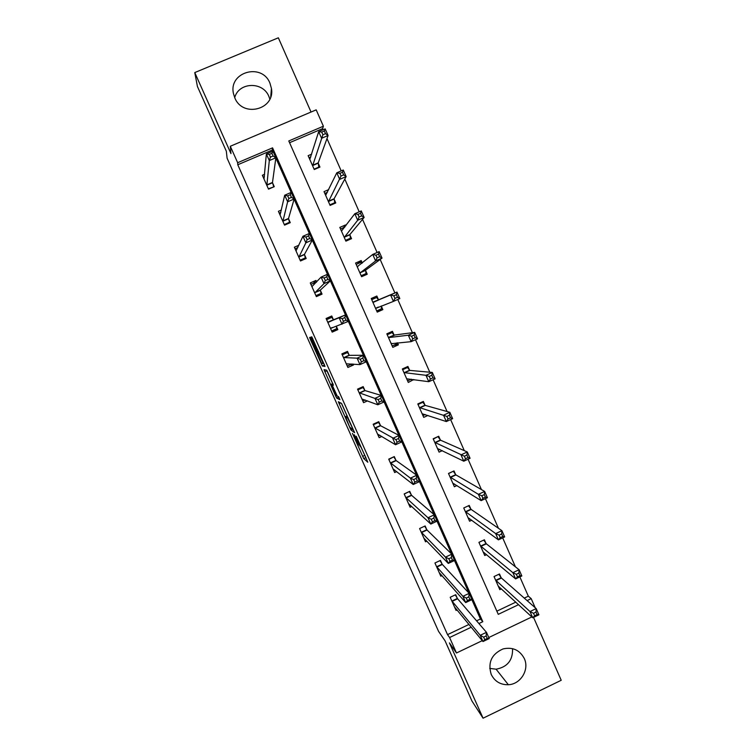 <?xml version="1.0" encoding="UTF-8"?>
<svg xmlns="http://www.w3.org/2000/svg" width="756" height="756" viewBox="0 0 756 756"><rect width="100%" height="100%" fill="white"/><g stroke="black" fill="none" stroke-linecap="round" stroke-linejoin="round"><path stroke-width="1.13" d="M352.428 433.349L363.702 458.552L367.803 462.228L356.256 436.231L360.357 446.673L354.29 434.738L357.89 444.604L352.428 433.349M234.71 97.628C238.783 81.998 263.003 81.251 268.9 96.484L269.826 99.083M234.823 97.893C242.733 118.04 275.307 109.573 271.442 88.48L269.939 83.151C261.888 62.389 228.199 72.075 233.5 93.725L234.823 97.893M512.559 648.648C512.908 660.224 507.418 667.075 496.078 669.192L489.708 668.398M491.22 674.437C494.764 681.449 500.472 684.879 508.344 684.728C520.676 684.322 529.635 669.561 524.286 658.514C519.684 649.971 512.596 646.786 503.005 648.941C491.589 654.082 487.658 662.577 491.22 674.437M311.283 339.368L310.234 337.308L309.639 337.488L310.451 339.586L322.339 365.989L325.014 366.424L311.803 336.836L311.047 337.063L311.878 339.217L323.228 363.381L321.366 363.022L311.283 339.368M272.831 151.191L272.321 150.047L237.771 164.761L237.658 162.72L230.306 146.258L316.188 109.856L323.388 126.224L288.792 140.956L498.261 614.345L518.55 604.677M482.271 640.653L456.482 652.986L449.433 642.893L483.065 718.2L471.971 701.058L445.067 640.823L438.575 631.402L227.093 158.174L226.327 151.2L197.439 86.524L194.774 72.576L230.958 153.6L230.306 146.258M456.482 652.986L449.593 637.525L471.243 627.215M237.771 164.761L447.533 634.643L449.593 637.525M338.338 401.729L350.945 430.003L354.611 432.687L341.57 403.43L338.338 401.729M335.645 395.993L324.022 369.675L326.686 370.166L327.792 372.33L333.415 385.229L332.215 384.813L332.99 386.855L337.176 395.993L338.612 396.72L339.898 399.65L336.732 398.128L335.645 395.993L336.373 395.671M311.037 112.039L278.35 37.8L194.774 72.576M483.065 718.2L561.226 680.277L533.528 617.368M447.533 634.643L468.975 624.437M476.573 620.818L480.429 618.984L471.857 599.659M468.947 593.11L454.488 560.517M451.578 553.978L437.025 521.177M434.124 514.638L419.476 481.629M416.584 475.108L401.833 441.882M398.941 435.371L384.105 401.927M381.213 395.426L366.282 361.774M363.4 355.273L348.365 321.404M345.492 314.912L330.372 280.863M327.461 274.305L312.294 240.115M309.346 233.481L294.112 199.159M291.136 192.44L275.845 157.985M457.276 598.232L455.698 594.688L450.198 597.287L456.057 610.432L457.087 609.95M442.033 563.957L440.455 560.394L434.936 562.984L440.814 576.195L441.995 575.637M426.724 529.531L425.137 525.949L419.599 528.529L425.505 541.797L426.885 541.154M411.349 494.944L409.743 491.353L404.186 493.914L410.121 507.248L411.774 506.482M395.898 460.206L394.292 456.596L388.716 459.147L394.67 472.538L396.72 471.593M380.561 425.722L399.102 435.447L401.937 441.835L395.568 444.755L377.537 434.048M380.381 425.307L378.765 421.678L373.162 424.22L379.153 437.677L381.856 436.448M364.789 390.257L363.173 386.609L357.55 389.142L363.56 402.655L367.501 400.869M349.13 355.046L347.505 351.379L341.863 353.902L347.902 367.473L353.534 364.95L353.146 364.071M333.396 319.665L331.761 315.989L326.101 318.493L332.177 332.13L337.828 329.616L336.288 326.167M316.632 281.95L315.951 280.438L310.272 282.933L316.367 296.626L322.047 294.131L320.402 290.436M298.866 245.246L294.368 247.203L300.491 260.971L306.189 258.476L304.536 254.772M281.383 210.026L278.397 211.321L284.549 225.137L290.266 222.661L288.603 218.938M264.581 174.305L262.341 175.26L268.522 189.151L274.258 186.685L272.595 182.943M524.267 598.109L528.331 596.182L519.854 576.904M515.412 566.82L502.683 537.875M498.459 528.283L485.418 498.648M481.421 489.557L468.068 459.223M464.297 450.642L450.633 419.589M447.079 411.519L433.103 379.758M429.786 372.207L415.488 339.718M412.398 332.687L397.779 299.47M394.915 292.978L380.173 259.469M377.112 252.504L362.53 219.372M359.204 211.812L344.802 179.077M341.202 170.894L326.979 138.565M323.105 129.767L322.604 128.633L289.567 142.704M496.853 611.16L515.8 602.145M501.048 577.518L499.489 573.974L494.037 576.554L499.829 589.68L501.455 588.905M485.966 543.328L484.398 539.775L478.926 542.345L484.747 555.518L486.599 554.649M470.818 508.996L469.24 505.424L463.749 507.975L469.589 521.215L471.753 520.204M455.594 474.503L454.016 470.912L448.497 473.454L454.375 486.751L456.955 485.56M440.304 439.85L438.716 436.25L433.179 438.782L439.085 452.135L442.298 450.661M424.948 405.046L423.351 401.427L417.803 403.95L423.729 417.369L427.953 415.441M409.525 370.09L407.919 366.452L402.343 368.966L408.297 382.441L413.693 379.54M394.027 334.974L392.421 331.317L386.826 333.821L392.799 347.354L398.384 344.849L397.505 342.846M394.178 335.305L392.09 332.583L387.233 334.747M378.463 299.697L376.847 296.021L371.224 298.516L377.235 312.115L382.838 309.62L381.241 305.982M362.266 262.993L361.198 260.574L355.566 263.05L361.595 276.705L367.227 274.23L365.602 270.544M345.832 225.751L345.483 224.957L339.831 227.414L345.889 241.145L351.54 238.669L349.905 234.974M328.709 189.605L324.022 191.627L330.107 205.415L335.777 202.958L334.143 199.244M311.652 154.167L308.136 155.67L314.26 169.524L319.949 167.076L318.295 163.343M326.223 318.758L326.998 318.408M331.667 330.986L332.451 330.646M322.604 128.633L323.388 126.224M528.331 596.182L531.203 598.648L535.191 607.711M478.926 623.549L482.819 621.697L272.566 147.855L237.658 162.72M531.855 616.943L488.782 637.535M527.102 600.604L531.203 598.648M480.429 618.984L482.819 621.697M272.321 150.047L272.566 147.855M413.863 379.928L410.688 379.465M353.534 364.95L350.415 364.675M398.384 344.849L393.952 345.18M337.828 329.616L332.668 331.137L332.423 330.589M327.395 319.297L326.951 318.295L331.761 315.989M382.838 309.62L377.017 311.623M376.847 296.021L371.281 298.62M315.951 280.438L313.579 283.103M361.198 260.574L357.238 263.929M345.483 224.957L343.451 227.707M360.716 446.503L365.942 457.749M341.428 403.307L347.061 415.913M349.149 425.817L349.924 427.348L353.052 429.559L352.532 428.17L347.703 418.144L345.473 416.632L349.149 425.817M332.649 383.651L326.894 370.771L324.796 371.706M326.63 370.156L326.894 370.771M338.877 397.202L336.732 398.128M331.005 384.388L335.806 395.303L336.666 395.804L331.733 384.691L331.005 384.388L332.82 383.585M338.49 396.635L338.83 397.183M321.442 358.552L324.57 365.12M317.425 349.555L318.219 351.332M318.446 351.852L320.676 356.832M498.27 586.136L532.725 617.756L529.994 611.538L536.184 608.589L501.445 578.038L498.856 574.277M536.013 612.105L536.184 608.589L538.915 614.798L532.725 617.756L534.624 615.79L537.11 614.6L536.013 612.105L533.528 613.296L534.624 615.79M533.528 613.296L529.994 611.538L495.596 580.098M537.11 614.6L538.915 614.798M455.282 594.877L457.626 598.78L486.467 632.328L489.236 638.555L482.99 641.542L454.479 606.888M484.757 639.633L482.99 641.542L480.23 635.305L486.467 632.328L486.146 635.938L483.642 637.138L484.757 639.633L487.261 638.433L486.146 635.938M451.786 600.831L480.23 635.305L483.642 637.138M489.236 638.555L487.261 638.433M483.623 552.976L484.246 552.683M483.178 551.965L515.62 578.907L512.87 572.67L519.088 569.731L486.344 543.819L483.727 540.086M518.871 573.142L519.088 569.731L521.838 575.968L515.62 578.907L517.473 576.828L519.967 575.647L518.871 573.142L516.376 574.324L517.473 576.828M516.376 574.324L512.87 572.67L480.495 545.898M519.967 575.647L521.838 575.968M468.55 518.862L469.391 518.465M468.011 517.643L498.431 539.869L495.671 533.594L501.908 530.674L471.177 509.45L468.531 505.755M501.634 533.972L501.908 530.674L504.668 536.94L498.431 539.869L500.236 537.667L502.74 536.486L501.634 533.972L499.13 535.144L500.236 537.667M499.13 535.144L495.671 533.594L465.327 511.547M502.74 536.486L504.668 536.94M440.011 560.602L442.336 564.43L469.174 593.356L471.952 599.612L465.687 602.579L439.227 572.632M467.397 600.557L465.687 602.579L462.908 596.323L469.174 593.356L468.796 596.853L466.282 598.043L467.397 600.557L469.911 599.366L468.796 596.853M436.524 566.546L462.908 596.323L466.282 598.043M436.817 567.019L442.373 564.467L436.855 567.066M471.952 599.612L469.911 599.366M424.985 539.189L424.447 539.434M424.674 526.167L426.998 529.956L451.795 554.176L454.583 560.47L448.289 563.428L423.908 538.215M449.952 561.283L448.289 563.428L445.492 557.134L451.795 554.176L451.36 557.569L448.828 558.75L449.952 561.283L452.475 560.092L451.36 557.569M421.186 532.111L445.492 557.134L448.828 558.75M454.583 560.47L452.475 560.092M453.411 484.587L454.554 484.057M448.544 473.568L453.203 471.29M452.787 483.169L481.156 500.633L478.378 494.329L484.643 491.419L455.944 474.919L453.335 471.366M484.312 494.604L484.643 491.419L487.422 497.722L481.156 500.633L482.914 498.298L485.428 497.136L484.312 494.604L481.799 495.775L482.914 498.298M481.799 495.775L478.378 494.329L450.085 477.045M485.428 497.136L487.422 497.722M438.206 450.16L439.794 449.433M433.32 439.094L437.696 436.713M437.488 448.535L463.787 461.198L460.999 454.857L467.293 451.956L440.644 440.238L438.121 436.902M466.906 455.027L467.293 451.956L470.081 458.297L463.787 461.198L465.498 458.741L468.021 457.578L466.906 455.027L464.382 456.199L465.498 458.741M464.382 456.199L434.776 442.392M468.021 457.578L470.081 458.297M422.935 415.583L425.241 414.534M418.03 404.469L422.85 402.286L421.98 402.05M422.122 413.749L446.333 421.555L443.526 415.186L449.848 412.303L425.269 405.396L422.85 402.286M449.404 415.261L449.848 412.303L452.646 418.673L446.333 421.555L447.996 418.966L450.529 417.813L449.404 415.261L446.872 416.414L447.996 418.966M446.872 416.414L419.4 407.578M450.529 417.813L452.646 418.673M409.213 491.589L404.243 494.027M409.884 504.734L409.157 505.074M409.317 491.683L411.651 495.388L434.322 514.808L437.119 521.13L430.807 524.069L408.524 503.647M432.423 521.801L430.807 524.069L427.99 517.747L434.322 514.808L433.831 518.077L431.289 519.259L432.423 521.801L434.955 520.619L433.831 518.077M405.792 497.514L427.99 517.747L431.289 519.259M437.119 521.13L434.955 520.619M393.621 456.898L388.849 459.459M394.802 470.09L393.791 470.563M393.952 457.125L396.182 460.612L416.754 475.231L419.571 481.581L413.23 484.511L393.063 468.928M414.798 482.111L413.23 484.511L410.404 478.151L416.754 475.231L416.206 478.387L413.664 479.559L414.798 482.111L417.34 480.939L416.206 478.387M390.323 462.766L410.404 478.151L413.664 479.559M419.571 481.581L417.34 480.939M377.868 422.084L378.52 422.415L373.398 424.74M379.833 435.22L378.359 435.891M397.08 442.222L395.568 444.755L392.723 438.357L399.102 435.447L398.497 438.489L395.946 439.661L397.08 442.222L399.64 441.06L398.497 438.489M374.787 427.858L395.946 439.661M378.52 422.415L380.476 425.467L374.881 428.009M401.937 441.835L399.64 441.06M361.812 387.223L363.012 387.554L357.871 389.869M365.205 400L362.861 401.067M363.012 387.554L365.044 390.587L381.355 395.464L384.209 401.89L377.811 404.781L361.944 399.007M379.276 402.126L377.811 404.781L374.957 398.355L381.355 395.464L380.693 398.393L378.132 399.555L379.276 402.126L381.837 400.964L380.693 398.393M359.176 392.789L378.132 399.555M384.209 401.89L381.837 400.964M342.317 353.695L347.439 352.532L342.279 354.838M351.975 363.976L347.287 366.084M347.439 352.532L349.376 355.339L363.523 355.273L366.386 361.727L359.96 364.609L346.276 363.816M361.377 361.822L359.96 364.609L357.087 358.155L363.523 355.273L362.804 358.079L360.225 359.232L361.377 361.822L363.948 360.669L362.804 358.079M343.489 357.56L357.087 358.155L360.225 359.232M366.386 361.727L363.948 360.669M327.745 322.179L333.481 319.788L331.79 317.35L326.611 319.646M336.24 326.176L336.807 328.643L331.638 330.939M333.481 319.788L345.586 314.874L348.469 321.357L330.533 328.454M343.385 321.309L342.014 324.22L339.132 317.737L345.586 314.874L344.812 317.558L342.222 318.711L343.385 321.309L345.974 320.166L344.812 317.558M327.83 322.302L339.132 317.737L342.222 318.711M348.469 321.357L345.974 320.166M316.291 282.319L310.877 284.294M316.273 296.418L321.111 293.356L315.932 295.634M325.297 280.589L327.896 279.446L326.734 276.828L324.135 277.972L325.297 280.589L323.984 283.632L321.083 277.102L327.565 274.258L330.457 280.778L323.984 283.632L314.723 292.941M311.916 286.628L321.083 277.102L324.135 277.972M327.896 279.446L330.457 280.778L320.346 290.068L321.111 293.356M326.734 276.828L327.565 274.258M297.807 247.59L295.067 248.781M304.621 259.166L305.348 257.9L300.141 260.177M307.116 239.643L309.724 238.509L308.552 235.881L305.944 237.015L307.116 239.643L305.849 242.827L302.939 236.269L309.45 233.434L312.36 239.992L305.849 242.827L298.847 257.257M296.021 250.926L302.939 236.269L305.944 237.015M309.724 238.509L312.36 239.992L304.47 254.356L305.348 257.9M308.552 235.881L309.45 233.434M280.854 212.389L279.191 213.107M289.264 223.096L289.51 222.292L284.284 224.56M288.839 198.497L291.457 197.363L290.285 194.717L287.658 195.851L288.839 198.497L287.63 201.805L284.7 195.209L291.24 192.402L294.16 198.989L287.63 201.805L282.886 221.413M280.051 215.044L284.7 195.209L287.658 195.851M291.457 197.363L294.16 198.989L288.518 218.484L289.51 222.292M290.285 194.717L291.24 192.402M407.597 380.854L411.283 379.191M402.664 369.693L407.503 367.51L405.849 367.388M406.69 378.803L428.784 381.704L425.968 375.307L432.309 372.434L409.828 370.402L407.503 367.51M431.818 375.278L432.309 372.434L435.125 378.841L428.784 381.704L430.4 379.002L432.942 377.849L431.818 375.278L429.266 376.431L430.4 379.002M429.266 376.431L425.968 375.307L403.95 372.604M432.942 377.849L435.125 378.841M392.184 345.964L397.032 343.791L396.947 342.893M388.168 333.216L392.09 332.583M391.192 343.706L411.151 341.655L408.316 335.22L414.685 332.366L394.131 335.097L388.433 337.469M414.137 335.088L414.685 332.366L417.52 338.801L411.151 341.655L412.719 338.82L415.271 337.677L414.137 335.088L411.576 336.231L412.719 338.82M411.576 336.231L408.316 335.22L388.537 337.601M415.271 337.677L417.52 338.801M376.705 310.924L381.572 308.76L381.232 305.982M371.735 299.65L376.601 297.495L378.558 299.811L372.85 302.183M375.619 308.448L393.422 301.398L390.578 294.925L396.976 292.09L378.558 299.811M396.361 294.698L396.976 292.09L399.82 298.563L393.422 301.398L394.944 298.431L397.505 297.288L396.361 294.698L393.8 295.832L394.944 298.431M393.8 295.832L390.578 294.925L372.944 302.296M397.505 297.288L399.82 298.563M361.585 276.687L366.046 273.568L365.592 270.157L382.026 258.108L375.609 260.933L372.736 254.432L357.191 266.736M361.16 275.713L366.046 273.568M356.161 264.402L361.056 262.247L361.944 263.258M375.921 255.226L372.736 254.432L379.162 251.606L382.026 258.108L379.644 256.7L378.501 254.092L375.921 255.226L377.074 257.834L379.644 256.7M359.969 273.02L375.609 260.933L377.074 257.834M379.162 251.606L378.501 254.092M349.14 239.718L350.444 238.216L349.886 234.54L364.137 217.444L357.692 220.251L354.81 213.721L341.466 231.119M345.539 240.351L350.444 238.216M340.521 228.983L344.812 227.112M357.957 214.402L354.81 213.721L361.264 210.915L364.137 217.444L361.699 215.895L360.536 213.277L357.957 214.402L359.109 217.019L361.699 215.895M344.254 237.441L357.692 220.251L359.109 217.019M361.264 210.915L360.536 213.277M334.256 203.619L334.776 202.702L334.095 198.771L346.163 176.573L339.69 179.37L336.798 172.793L325.666 195.35M329.852 204.829L334.776 202.702M324.806 193.413L327.414 192.279M339.888 173.36L336.798 172.793L343.271 170.005L346.163 176.573L343.649 174.882L342.487 172.245L339.888 173.36L341.05 175.997L343.649 174.882M328.463 201.701L341.05 175.997M343.271 170.005L342.487 172.245M318.834 167.558L318.238 162.833L328.095 135.494L321.593 138.263L318.682 131.657L309.79 159.412M314.09 169.146L319.032 167.029M309.024 157.673L310.801 156.917M321.735 132.111L318.682 131.657L325.184 128.889L328.095 135.494L325.505 133.651L324.343 130.996L321.735 132.111L322.897 134.766L325.505 133.651M312.606 165.791L322.897 134.766M325.184 128.889L324.343 130.996M264.373 176.781L263.239 177.263M273.53 186.997L268.361 188.773M270.459 157.125L273.096 156.001L271.914 153.336L269.278 154.46L270.459 157.125L269.306 160.574L266.367 153.94L272.925 151.143L275.874 157.768L269.306 160.574L266.859 185.409M264.014 179.011L266.367 153.94L269.278 154.46M273.096 156.001L275.874 157.768L272.491 182.451L273.606 186.524M271.914 153.336L272.925 151.143M359.034 444.755L358.448 445.029M365.838 457.654L363.749 458.608M364.704 455.424L362.625 456.378M352.693 429.304L351.001 430.07M350.378 427.66L349.896 427.877M340.729 402.957L339.085 403.695M348.043 417.671L347.505 417.917M347.221 415.838L345.473 416.632M333.15 384.388L332.215 384.813M332.999 384.02L331.667 384.624M312.776 338.707L311.841 339.123M318.616 351.776L318.134 351.984M318.55 351.635L317.728 352.003M317.596 349.48L316.651 349.896M312.814 338.792L311.878 339.217M324.504 365.12L322.406 366.055M322.784 363.334L321.338 363.976M311.226 339.246L310.451 339.586M501.445 578.038L495.993 580.627L501.426 578.019M501.181 577.716L495.728 580.296M451.899 601.039L457.399 598.44M452.126 601.389L457.626 598.78M486.344 543.819L480.873 546.39M486.099 543.517L480.618 546.087M471.177 509.45L465.687 512.01M470.941 509.166L465.45 511.727M436.637 566.745L442.156 564.156M421.3 532.29L426.838 529.71M421.508 532.593L427.045 530.003M455.944 474.919L450.425 477.471M455.717 474.664L450.198 477.216M440.644 440.238L435.106 442.77M440.427 440.011L434.889 442.543M425.269 405.396L419.712 407.928M425.061 405.197L419.504 407.72M405.896 497.684L411.453 495.123M406.085 497.958L411.651 495.388M390.427 462.927L396.002 460.366M390.606 463.173L396.182 460.612M375.052 428.227L380.655 425.685M359.27 392.931L364.883 390.398M359.421 393.12L365.044 390.587M343.583 357.701L349.225 355.178M343.725 357.862L349.376 355.339M327.962 322.443L333.623 319.93M330.504 328.312L332.3 327.518M314.666 292.572L320.346 290.068M314.685 292.78L320.364 290.285M298.762 256.851L304.47 254.356M298.8 257.087L304.498 254.602M282.791 220.96L288.518 218.484M282.839 221.234L288.556 218.758M409.828 370.402L404.252 372.916M409.629 370.223L404.054 372.736M391.646 343.356L391.173 343.564M394.32 335.248L388.716 337.752M378.406 307.049L375.59 308.297M378.737 299.934L373.114 302.419M365.573 270.383L359.941 272.859M365.592 270.157L359.96 272.632M357.881 266.584L357.286 266.84M349.877 234.804L344.226 237.271M349.886 234.54L344.226 237.015M334.105 199.055L328.435 201.512M334.095 198.771L328.416 201.228M318.257 163.154L312.568 165.592M318.238 162.833L312.54 165.28M266.745 184.918L272.491 182.451M266.802 185.22L272.547 182.754M271.442 88.48L270.743 96.768M508.344 684.728L496.078 669.192M365.781 457.597L363.702 458.552M352.617 429.247L350.945 430.003M333.037 384.105L331.733 384.691M338.773 397.117L336.675 398.062M318.512 351.549L317.662 351.937M324.447 365.053L322.339 365.989M452.107 601.36L457.607 598.752M486.306 543.781L480.825 546.352M471.12 509.402L465.63 511.963M421.461 532.536L426.998 529.956M455.877 474.862L450.359 477.414M440.559 440.172L435.021 442.714M425.174 405.329L419.618 407.853M406.038 497.892L411.595 495.322M390.54 463.097L396.116 460.546M374.976 428.151L380.58 425.6M359.346 393.044L364.959 390.512M343.64 357.777L349.281 355.263M327.868 322.358L333.528 319.854M409.724 370.336L404.148 372.84M394.197 335.182L388.603 337.677M378.614 299.867L372.991 302.353"/></g></svg>
